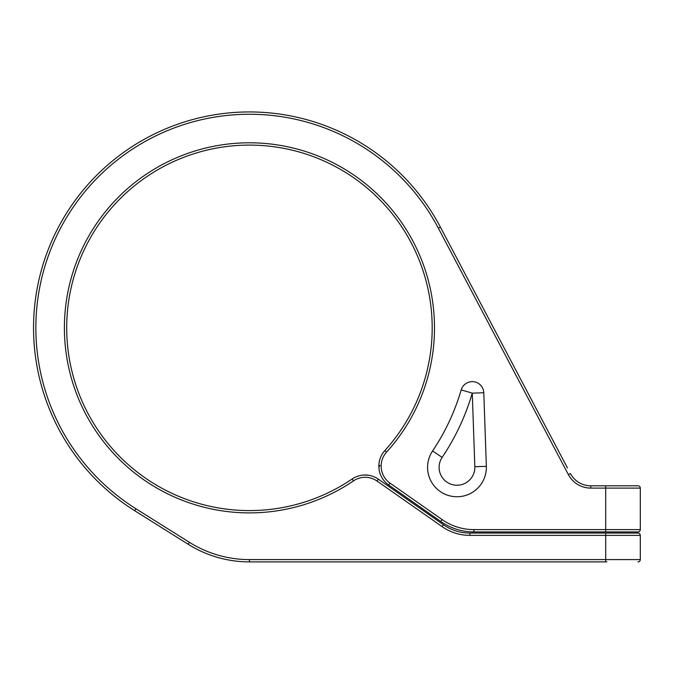 <?xml version="1.0" encoding="UTF-8"?>
<svg xmlns="http://www.w3.org/2000/svg" width="674" height="674" viewBox="0 0 674 674"><rect width="100%" height="100%" fill="white"/><g stroke="black" fill="none" stroke-linecap="round" stroke-linejoin="round"><path stroke-width="1.01" d="M606.861 531.921L637.992 531.921A2.308 2.308 0 0 0 640.3 529.612L605.707 529.612L605.707 485.802L637.992 485.802A2.308 2.308 0 0 1 640.3 488.102L590.795 488.102A25.368 25.368 0 0 1 568.359 474.58L438.353 228.174A213.591 213.591 0 0 0 104.167 171.272A213.591 213.591 0 0 0 135.929 508.769L189.394 542.309L188.172 544.263L134.707 510.724L188.172 544.263A115.296 115.296 0 0 0 249.447 561.897L606.861 561.897M567.457 467.933L440.392 227.096A215.891 215.891 0 0 0 102.6 169.578A215.891 215.891 0 0 0 134.707 510.724L135.929 508.769M605.707 485.802L590.795 485.802A23.059 23.059 0 0 1 580.39 483.325C576.051 481.11 572.723 477.841 570.398 473.502C572.74 477.841 576.076 481.11 580.39 483.325L580.912 483.578M640.3 488.102L640.3 529.612A2.308 2.308 0 0 1 637.992 531.921L473.889 531.921A57.652 57.652 0 0 1 440.821 521.491L388.679 484.977A23.059 23.059 0 0 1 384.82 450.603A182.747 182.747 0 0 0 302.062 152.838A182.747 182.747 0 0 0 68.815 355.594A182.747 182.747 0 0 0 352.173 478.978A23.059 23.059 0 0 1 378.358 479.163L443.441 524.734A46.118 46.118 0 0 0 469.888 533.075L637.992 533.075A2.308 2.308 0 0 1 640.3 535.375A2.308 2.308 0 0 0 637.992 533.075A2.308 2.308 0 0 1 640.3 535.375L640.3 559.589A2.308 2.308 0 0 1 637.992 561.897M432.582 450.948A29.403 29.403 0 0 0 448.892 495.617A29.403 29.403 0 0 0 486.358 466.324L483.789 392.74A11.534 11.534 0 0 0 461.201 389.901A220.668 220.668 0 0 1 432.582 450.948L442.144 457.385A232.193 232.193 0 0 0 472.272 393.144L461.201 389.901M442.144 457.385A17.869 17.869 0 0 0 452.069 484.539A17.869 17.869 0 0 0 474.841 466.728L472.272 393.144L483.789 392.74M589.177 485.743L587.694 485.592M587.172 485.516L586.287 485.356M585.891 485.272L584.922 485.044M581.19 483.705L581.721 483.94M585.318 485.137L585.992 485.297M381.467 455.405L381.012 456.332M379.959 459.002L379.605 460.216L379.959 459.002M378.881 464.774L378.847 465.877L378.881 464.774M378.847 466.678L378.847 465.869M378.948 468.245L378.864 467.04L378.948 468.245A3.463 3.463 174.6 0 1 380.01 465.414A3.463 3.463 174.6 0 0 378.948 468.245M378.847 465.801L378.898 464.512M378.965 463.687L379.083 462.752M379.1 462.676L379.243 461.808M379.268 461.69L379.529 460.511M380.161 458.421L380.372 457.831M363.598 475.044L364.524 475.001L363.598 475.044M364.626 475.001L365.552 475.001L364.626 475.001M366.378 475.027L366.985 475.069L366.378 475.027M367.103 475.077L367.743 475.145L367.103 475.077M367.844 475.153L368.299 475.212L367.844 475.153M368.341 475.221L369.824 475.473L368.341 475.221M368.703 475.271L364.011 475.018L368.703 475.271M363.968 475.027L362.755 475.119L363.968 475.027M358.399 475.996L359.84 475.608M438.353 228.174L440.392 227.096M568.359 474.58L570.398 473.502M605.707 531.921L605.707 529.612L473.889 529.612A55.344 55.344 0 0 1 442.144 519.603L390.002 483.089A20.751 20.751 0 0 1 386.531 452.153A185.055 185.055 0 0 0 302.719 150.631A185.055 185.055 0 0 0 66.541 355.948A185.055 185.055 0 0 0 353.471 480.891A20.751 20.751 0 0 1 377.036 481.051L442.119 526.621L443.441 524.734A46.118 46.118 0 0 0 469.888 533.075L469.888 535.375L640.3 535.375M605.707 533.075L605.707 559.589L640.3 559.589M442.119 526.621A48.427 48.427 0 0 0 469.888 535.375M189.394 542.309A112.988 112.988 0 0 0 249.447 559.589L605.707 559.589L605.707 561.897M474.841 466.728L486.358 466.324M590.795 488.102L590.795 485.802M637.992 531.921A2.308 2.308 0 0 0 640.3 529.612M473.889 531.921L473.889 529.612M440.821 521.491L442.144 519.603M388.679 484.977L390.002 483.089M377.036 481.051L378.358 479.163A23.059 23.059 0 0 0 352.173 478.978A182.747 182.747 0 0 1 68.815 355.594A182.747 182.747 0 0 1 302.062 152.838A182.747 182.747 0 0 1 384.82 450.603L386.531 452.153M352.173 478.978L353.471 480.891M249.447 559.589L249.447 561.897"/></g></svg>
